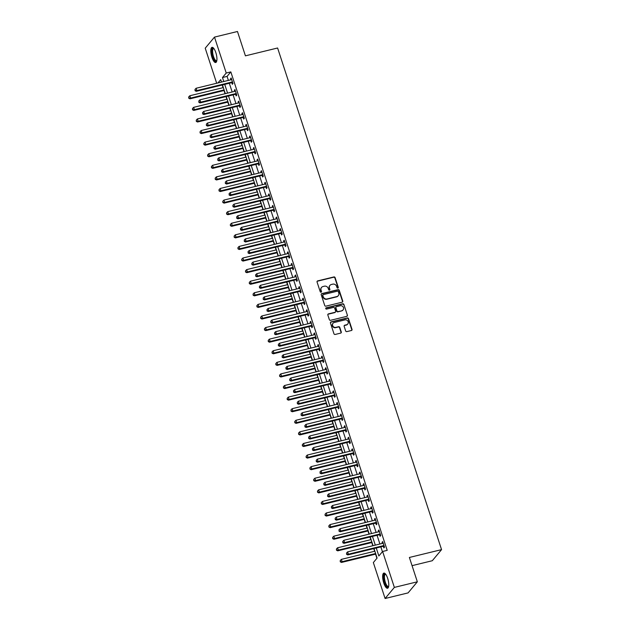 <?xml version="1.0" encoding="UTF-8"?>
<svg xmlns="http://www.w3.org/2000/svg" width="630" height="630" viewBox="0 0 630 630"><rect width="100%" height="100%" fill="white"/><g stroke="black" fill="none" stroke-linecap="round" stroke-linejoin="round"><path stroke-width="0.94" d="M337.845 288.091A0.685 0.63 39.9 0 0 338.271 287.304L335.105 277.633A0.984 0.906 39.9 0 0 333.908 276.94L317.662 280.901A0.984 0.906 39.9 0 0 317.063 282.027L320.221 291.698A0.685 0.63 39.9 0 0 321.379 291.989A0.685 0.63 39.9 0 0 321.481 291.391L321.072 290.139A3.142 2.89 39.9 0 1 323.009 286.524L324.363 286.193A3.142 2.89 39.9 0 1 328.206 288.406L328.616 289.658A0.685 0.63 39.9 0 0 329.773 289.942A0.685 0.63 39.9 0 0 329.876 289.351L329.466 288.099A3.142 2.89 39.9 0 1 331.404 284.476L332.758 284.154A3.142 2.89 39.9 0 1 336.593 286.359L337.003 287.611A0.685 0.63 39.9 0 0 337.845 288.091M338.011 288.028A0.685 0.63 39.9 0 0 338.019 287.603L334.861 277.932A0.984 0.906 39.9 0 0 333.656 277.239L317.418 281.2A0.984 0.906 39.9 0 0 317.103 281.342M321.229 292.115A0.685 0.63 39.9 0 0 321.237 291.69L321.072 290.139M329.624 290.068A0.685 0.63 39.9 0 0 329.624 289.65L329.466 288.099M383.757 583.002A7.796 2.52 76.3 0 1 383.859 573.087A7.796 2.52 76.3 0 1 387.663 578.324A7.796 2.52 76.3 0 1 387.552 588.247A7.796 2.52 76.3 0 1 383.757 583.002M211.916 57.275A7.796 2.52 76.3 0 1 212.026 47.352A7.796 2.52 76.3 0 1 215.822 52.597A7.796 2.52 76.3 0 1 215.72 62.512A7.796 2.52 76.3 0 1 211.916 57.275M345.657 330.923A0.984 0.906 39.9 0 0 346.854 331.616L351.414 330.506A0.984 0.906 39.9 0 0 352.02 329.372L348.508 318.63A0.984 0.906 39.9 0 0 347.311 317.945L331.065 321.898A0.984 0.906 39.9 0 0 330.459 323.032L333.971 333.774A0.984 0.906 39.9 0 0 335.168 334.459L340.673 333.12A0.984 0.906 39.9 0 0 341.279 331.986L339.775 327.395A0.984 0.906 39.9 0 0 338.578 326.702L335.845 327.372A2.622 2.418 39.9 0 1 333.042 323.253A2.622 2.418 39.9 0 1 334.254 322.497L344.949 319.89A2.622 2.418 39.9 0 1 347.76 324.009A2.622 2.418 39.9 0 1 346.539 324.765L344.76 325.198A0.984 0.906 39.9 0 0 344.153 326.324L345.657 330.923M216.681 83.247L205.223 48.195L214.491 37.099L237.471 31.5L245.424 55.842L277.602 47.998L441.559 549.628L409.382 557.463L417.344 581.805L394.356 587.404L385.087 598.5L373.346 562.566L377.102 558.07L373.992 548.549M214.491 37.099L226.233 73.033L222.477 77.529L223.776 81.514M376.252 547.998L378.858 555.975L382.615 551.478L387.206 550.352L230.832 71.907L226.233 73.033M382.615 551.478L394.356 587.404M342.161 302.195A0.984 0.906 39.9 0 0 342.767 301.069L339.255 290.328A0.984 0.906 39.9 0 0 338.058 289.642L321.812 293.596A0.984 0.906 39.9 0 0 321.205 294.722L324.718 305.463A0.984 0.906 39.9 0 0 325.923 306.156L342.161 302.195M343.885 304.479L347.39 315.22A0.984 0.906 39.9 0 1 346.791 316.355L330.545 320.308A0.984 0.906 39.9 0 1 329.348 319.615L327.844 315.024A0.984 0.906 39.9 0 1 328.45 313.89L335.034 312.283A0.984 0.906 39.9 0 0 335.64 311.157L334.64 308.109A0.984 0.906 39.9 0 0 333.443 307.416L326.584 309.086A0.685 0.63 39.9 0 1 325.852 308.007A0.685 0.63 39.9 0 1 326.167 307.818L342.681 303.794A0.984 0.906 39.9 0 1 343.885 304.479L347.39 315.22M230.832 71.907L227.076 76.403L228.375 80.396M229.312 83.27L232.163 91.988M233.1 94.862L235.951 103.58M236.888 106.446L239.739 115.172M240.676 118.038L243.526 126.756M244.471 129.63L247.314 138.348M248.259 141.222L251.102 149.94M252.047 152.814L254.898 161.532M255.835 164.398L258.686 173.124M259.623 175.99L262.474 184.708M263.411 187.582L266.262 196.3M267.199 199.174L270.05 207.892M270.987 210.759L273.837 219.484M274.774 222.351L277.625 231.068M278.562 233.943L281.413 242.66M282.35 245.535L285.201 254.252M286.138 257.127L288.989 265.844M289.926 268.711L292.777 277.436M293.714 280.303L296.565 289.02M297.502 291.895L300.352 300.612M301.29 303.487L304.14 312.204M305.077 315.071L307.928 323.796M308.865 326.663L311.716 335.38M312.653 338.255L315.504 346.973M316.449 349.847L319.292 358.565M320.237 361.439L323.08 370.156M324.025 373.023L326.875 381.748M327.813 384.615L330.663 393.333M331.6 396.207L334.451 404.925M335.388 407.799L338.239 416.517M339.176 419.391L342.027 428.109M342.964 430.975L345.815 439.693M346.752 442.567L349.603 451.285M350.54 454.159L353.391 462.877M354.328 465.751L357.178 474.469M358.116 477.335L360.966 486.061M361.904 488.927L364.754 497.645M365.691 500.519L368.542 509.237M369.479 512.111L372.33 520.829M373.267 523.703L376.118 532.421M377.055 535.287L379.906 544.013M380.843 546.879L382.426 551.707M231.856 82.774L232.344 84.286L232.974 83.53L231.155 77.97L230.525 78.718L230.879 79.789M235.644 94.366L236.132 95.87L236.762 95.122L234.943 89.562L234.313 90.311L234.667 91.382M239.431 105.958L239.92 107.462L240.55 106.714L238.731 101.146L238.108 101.903L238.455 102.966M243.219 117.542L243.708 119.054L244.338 118.306L242.518 112.738L241.896 113.487L242.243 114.558M247.007 129.134L247.503 130.646L248.125 129.89L246.306 124.33L245.684 125.079L246.031 126.15M250.795 140.726L251.291 142.23L251.913 141.482L250.094 135.922L249.472 136.671L249.819 137.742M254.583 152.318L255.079 153.822L255.701 153.074L253.882 147.514L253.26 148.263L253.607 149.334M258.371 163.902L258.867 165.414L259.489 164.666L257.67 159.099L257.048 159.855L257.394 160.918M262.159 175.494L262.655 177.006L263.277 176.258L261.458 170.691L260.836 171.439L261.182 172.51M265.947 187.086L266.443 188.598L267.065 187.842L265.246 182.283L264.624 183.031L264.97 184.102M269.734 198.678L270.231 200.182L270.853 199.434L269.034 193.875L268.411 194.623L268.758 195.694M273.522 210.27L274.018 211.775L274.641 211.026L272.822 205.459L272.199 206.215L272.546 207.278M277.31 221.855L277.806 223.366L278.428 222.618L276.617 217.051L275.987 217.799L276.334 218.87M281.098 233.446L281.594 234.959L282.224 234.21L280.405 228.643L279.775 229.391L280.122 230.462M284.886 245.038L285.382 246.543L286.012 245.794L284.193 240.235L283.563 240.983L283.917 242.054M288.674 256.63L289.17 258.135L289.8 257.386L287.981 251.827L287.351 252.575L287.705 253.646M292.47 268.223L292.958 269.727L293.588 268.978L291.769 263.411L291.139 264.167L291.493 265.23M296.257 279.807L296.746 281.319L297.376 280.57L295.557 275.003L294.927 275.751L295.281 276.822M300.045 291.399L300.534 292.911L301.164 292.155L299.344 286.595L298.714 287.343L299.069 288.414M303.833 302.991L304.322 304.495L304.952 303.747L303.132 298.187L302.502 298.935L302.857 300.006M307.621 314.583L308.109 316.087L308.739 315.339L306.92 309.779L306.29 310.527L306.645 311.598M311.409 326.167L311.897 327.679L312.527 326.931L310.708 321.363L310.086 322.111L310.433 323.182M315.197 337.759L315.685 339.271L316.315 338.523L314.496 332.955L313.874 333.703L314.22 334.774M318.985 349.351L319.481 350.863L320.103 350.107L318.284 344.547L317.662 345.295L318.008 346.366M322.773 360.943L323.269 362.447L323.891 361.699L322.072 356.139L321.45 356.887L321.796 357.958M326.56 372.535L327.057 374.039L327.679 373.291L325.86 367.723L325.238 368.479L325.584 369.542M330.348 384.119L330.844 385.631L331.467 384.883L329.648 379.315L329.025 380.063L329.372 381.134M334.136 395.711L334.632 397.223L335.255 396.467L333.435 390.907L332.813 391.655L333.16 392.726M337.924 407.303L338.42 408.807L339.042 408.059L337.223 402.499L336.601 403.247L336.948 404.318M341.712 418.895L342.208 420.399L342.83 419.651L341.011 414.091L340.389 414.839L340.736 415.91M345.5 430.479L345.996 431.991L346.618 431.243L344.799 425.675L344.177 426.431L344.523 427.494M349.288 442.071L349.784 443.583L350.406 442.835L348.595 437.267L347.965 438.015L348.311 439.086M353.076 453.663L353.572 455.175L354.194 454.419L352.383 448.859L351.753 449.607L352.099 450.678M356.863 465.255L357.36 466.759L357.99 466.011L356.17 460.451L355.541 461.199L355.895 462.27M360.651 476.847L361.147 478.351L361.777 477.603L359.958 472.035L359.328 472.791L359.683 473.855M364.447 488.431L364.935 489.943L365.565 489.195L363.746 483.627L363.116 484.376L363.471 485.447M368.235 500.023L368.723 501.535L369.353 500.779L367.534 495.219L366.904 495.967L367.259 497.038M372.023 511.615L372.511 513.119L373.141 512.371L371.322 506.811L370.692 507.559L371.046 508.63M375.811 523.207L376.299 524.711L376.929 523.963L375.11 518.403L374.48 519.151L374.834 520.222M379.599 534.791L380.087 536.303L380.717 535.555L378.898 529.987L378.268 530.744L378.622 531.807M383.386 546.383L383.875 547.895L384.505 547.147L382.686 541.58L382.056 542.328L382.41 543.399M222.217 85.003L223.083 87.657M224.02 90.531L225.067 93.72M226.005 96.587L226.871 99.249M227.808 102.123L228.855 105.312M229.792 108.179L230.659 110.841M231.596 113.707L232.643 116.896M233.58 119.771L234.447 122.433M235.384 125.299L236.431 128.488M237.368 131.363L238.234 134.017M239.172 136.891L240.219 140.081M241.156 142.947L242.022 145.609M242.959 148.483L244.007 151.672M244.944 154.539L245.81 157.201M246.747 160.075L247.795 163.257M248.732 166.131L249.598 168.793M250.543 171.659L251.583 174.849M252.52 177.723L253.386 180.377M254.331 183.251L255.37 186.441M256.308 189.315L257.174 191.969M258.119 194.843L259.158 198.033M260.095 200.899L260.97 203.561M261.907 206.435L262.946 209.625M263.883 212.491L264.757 215.153M265.695 218.019L266.734 221.209M267.671 224.083L268.545 226.745M269.482 229.611L270.522 232.801M271.459 235.675L272.333 238.329M273.27 241.203L274.31 244.393M275.247 247.259L276.121 249.921M277.058 252.795L278.098 255.985M279.035 258.851L279.909 261.513M280.846 264.387L281.886 267.569M282.823 270.443L283.697 273.105M284.634 275.971L285.673 279.161M286.618 282.035L287.485 284.697M288.422 287.564L289.461 290.753M290.406 293.627L291.273 296.281M292.21 299.155L293.249 302.345M294.194 305.211L295.06 307.873M295.998 310.748L297.045 313.937M297.982 316.803L298.848 319.465M299.786 322.332L300.833 325.521M301.77 328.395L302.636 331.057M303.573 333.924L304.621 337.113M305.558 339.987L306.424 342.641M307.361 345.516L308.409 348.705M309.346 351.572L310.212 354.233M311.149 357.108L312.197 360.297M313.134 363.163L314 365.825M314.937 368.7L315.984 371.881M316.921 374.755L317.788 377.417M318.725 380.284L319.772 383.473M320.709 386.348L321.576 389.009M322.521 391.876L323.56 395.065M324.497 397.94L325.363 400.593M326.308 403.468L327.348 406.657M328.285 409.524L329.151 412.185M330.096 415.06L331.136 418.249M332.073 421.116L332.947 423.777M333.884 426.644L334.924 429.833M335.861 432.708L336.735 435.369M337.672 438.236L338.712 441.425M339.649 444.3L340.523 446.953M341.46 449.828L342.5 453.017M343.437 455.892L344.311 458.545M345.248 461.42L346.287 464.609M347.224 467.476L348.099 470.137M349.036 473.012L350.075 476.201M351.012 479.068L351.886 481.73M352.824 484.596L353.863 487.785M354.8 490.66L355.674 493.322M356.611 496.188L357.651 499.377M358.596 502.252L359.462 504.906M360.399 507.78L361.439 510.969M362.384 513.836L363.25 516.498M364.187 519.372L365.227 522.561M366.172 525.428L367.038 528.09M367.975 530.964L369.015 534.145M369.96 537.02L370.826 539.682M371.763 542.548L372.81 545.737M373.748 548.612L374.614 551.266M375.551 554.14L376.913 558.298M412.059 565.653L432.298 560.724L441.559 549.628M417.344 581.805L408.075 592.901L385.087 598.5M221.524 82.065L220.72 79.624L217.956 82.939M373.055 545.682L370.204 536.957M369.267 534.09L366.416 525.373M365.479 522.498L362.628 513.781M361.683 510.906L358.84 502.189M357.895 499.314L355.052 490.597M354.107 487.73L351.257 479.013M350.319 476.138L347.469 467.421M346.531 464.546L343.681 455.829M342.744 452.954L339.893 444.237M338.956 441.37L336.105 432.645M335.168 429.778L332.317 421.06M331.38 418.186L328.529 409.469M327.592 406.594L324.741 397.877M323.804 395.002L320.954 386.284M320.016 383.418L317.166 374.692M316.228 371.826L313.378 363.108M312.441 360.234L309.59 351.516M308.653 348.642L305.802 339.924M304.865 337.058L302.014 328.332M301.077 325.466L298.226 316.748M297.289 313.874L294.438 305.156M293.501 302.282L290.65 293.564M289.705 290.69L286.863 281.972M285.918 279.106L283.075 270.38M282.13 267.514L279.279 258.796M278.342 255.922L275.491 247.204M274.554 244.33L271.703 235.612M270.766 232.746L267.915 224.02M266.978 221.154L264.127 212.436M263.19 209.562L260.34 200.844M259.402 197.97L256.552 189.252M255.615 186.378L252.764 177.66M251.827 174.793L248.976 166.068M248.039 163.202L245.188 154.484M244.251 151.609L241.4 142.892M240.463 140.018L237.612 131.3M236.675 128.433L233.825 119.708M232.887 116.841L230.037 108.124M229.1 105.249L226.249 96.532M225.312 93.657L222.461 84.94M224.721 84.388L227.564 93.106M228.509 95.98L231.36 104.698M232.297 107.572L235.148 116.29M236.085 119.157L238.935 127.882M239.873 130.749L242.723 139.466M243.66 142.341L246.511 151.058M247.448 153.933L250.299 162.65M251.236 165.525L254.087 174.242M255.024 177.109L257.875 185.834M258.812 188.701L261.663 197.418M262.6 200.293L265.45 209.01M266.388 211.885L269.238 220.602M270.175 223.469L273.026 232.194M273.963 235.061L276.814 243.779M277.751 246.653L280.602 255.37M281.539 258.245L284.39 266.962M285.327 269.837L288.178 278.555M289.115 281.421L291.966 290.147M292.911 293.013L295.753 301.731M296.698 304.605L299.541 313.323M300.486 316.197L303.337 324.915M304.274 327.781L307.125 336.507M308.062 339.373L310.913 348.091M311.85 350.965L314.701 359.683M315.638 362.557L318.489 371.275M319.426 374.149L322.276 382.867M323.214 385.733L326.064 394.459M327.002 397.325L329.852 406.043M330.789 408.917L333.64 417.635M334.577 420.509L337.428 429.227M338.365 432.101L341.216 440.819M342.153 443.685L345.004 452.403M345.941 455.277L348.792 463.995M349.729 466.869L352.579 475.587M353.517 478.461L356.367 487.179M357.305 490.045L360.155 498.771M361.092 501.637L363.943 510.355M364.888 513.23L367.731 521.947M368.676 524.822L371.519 533.539M372.464 536.413L375.315 545.131M227.076 76.403L222.477 77.529M230.525 78.718L231.336 78.522M234.313 90.311L235.124 90.114M238.108 101.903L238.912 101.706M241.896 113.487L242.7 113.29M245.684 125.079L246.487 124.882M249.472 136.671L250.275 136.474M253.26 148.263L254.063 148.066M257.048 159.855L257.851 159.658M260.836 171.439L261.639 171.242M264.624 183.031L265.427 182.834M268.411 194.623L269.215 194.426M272.199 206.215L273.003 206.018M275.987 217.799L276.798 217.602M279.775 229.391L280.586 229.194M283.563 240.983L284.374 240.786M287.351 252.575L288.162 252.378M291.139 264.167L291.95 263.97M294.927 275.751L295.738 275.554M298.714 287.343L299.526 287.146M302.502 298.935L303.314 298.738M306.29 310.527L307.101 310.33M310.086 322.111L310.889 321.922M313.874 333.703L314.677 333.506M317.662 345.295L318.465 345.098M321.45 356.887L322.253 356.69M325.238 368.479L326.041 368.282M329.025 380.063L329.829 379.866M332.813 391.655L333.616 391.458M336.601 403.247L337.404 403.05M340.389 414.839L341.192 414.642M344.177 426.431L344.98 426.234M347.965 438.015L348.768 437.819M351.753 449.607L352.564 449.41M355.541 461.199L356.352 461.002M359.328 472.791L360.139 472.594M363.116 484.376L363.927 484.179M366.904 495.967L367.715 495.771M370.692 507.559L371.503 507.363M374.48 519.151L375.291 518.955M378.268 530.744L379.079 530.547M382.056 542.328L382.867 542.131M329.821 285.532A3.142 2.89 39.9 0 0 329.214 288.398M321.434 287.579A3.142 2.89 39.9 0 0 320.827 290.438M342.476 302.053A0.984 0.906 39.9 0 0 342.515 301.368L339.011 290.627A0.984 0.906 39.9 0 0 337.806 289.942L321.56 293.895A0.984 0.906 39.9 0 0 321.253 294.045M338.318 291.635A0.685 0.63 39.9 0 0 337.483 291.155L323.221 294.627A0.685 0.63 39.9 0 0 322.796 295.423L323.229 296.738A3.142 2.89 39.9 0 0 327.072 298.951L336.814 296.572A3.142 2.89 39.9 0 0 338.751 292.958L338.318 291.635M322.804 294.998A0.685 0.63 39.9 0 0 322.552 295.722L322.796 295.423M338.145 295.816A3.142 2.89 39.9 0 1 336.57 296.872L326.82 299.25A3.142 2.89 39.9 0 1 322.977 297.037L322.552 295.722M347.099 316.205A0.984 0.906 39.9 0 0 347.146 315.52M335.349 312.141A0.984 0.906 39.9 0 1 334.782 312.59L328.198 314.189A0.984 0.906 39.9 0 0 327.884 314.339M343.634 304.778A0.984 0.906 39.9 0 0 342.436 304.093L325.923 308.117A0.685 0.63 39.9 0 0 325.749 308.18M341.87 310.621A2.622 2.418 39.9 0 0 343.145 306.912A2.622 2.418 39.9 0 0 340.279 305.755L336.514 306.668A0.984 0.906 39.9 0 0 335.908 307.802L336.9 310.85A0.984 0.906 39.9 0 0 338.105 311.543L341.618 310.921A2.622 2.418 39.9 0 0 342.956 310.015M335.947 307.117A0.984 0.906 39.9 0 0 335.656 308.101L335.908 307.802M341.618 310.921L337.853 311.842A0.984 0.906 39.9 0 1 336.656 311.149L335.656 308.101M347.626 324.159A2.622 2.418 39.9 0 1 346.295 325.064L344.508 325.497A0.984 0.906 39.9 0 0 344.2 325.647M332.916 323.403A2.622 2.418 39.9 0 0 335.601 327.671L335.845 327.372M340.988 332.971A0.984 0.906 39.9 0 0 341.027 332.286L339.531 327.695A0.984 0.906 39.9 0 0 338.326 327.002L335.601 327.671M351.729 330.356A0.984 0.906 39.9 0 0 351.768 329.671L348.256 318.938A0.984 0.906 39.9 0 0 347.059 318.245L330.813 322.198A0.984 0.906 39.9 0 0 330.506 322.347M223.327 87.601L189.843 95.752L190.599 98.075L189.977 98.823L224.264 90.468M188.992 97.894L188.685 96.965L188.74 98.193L190.599 98.075L224.083 89.917M188.685 96.965L189.843 95.752M189.977 98.823L188.74 98.193M232.478 82.026L232.344 82.002A1 0.921 39.9 0 0 231.982 82.026L196.859 90.578L196.103 88.263L231.226 79.703A1 0.921 39.9 0 0 231.549 79.553L231.651 79.475M232.769 82.908L231.722 82.758A1 0.921 39.9 0 0 231.36 82.774L196.237 91.326L196.859 90.578L195.253 90.397L194.946 89.468L195.253 90.397M195.001 90.696L196.237 91.326M196.103 88.263L194.946 89.468M227.115 99.186L193.63 107.344L194.386 109.667L193.764 110.415L228.052 102.06M192.78 109.486L192.473 108.557L192.528 109.785L194.386 109.667L227.871 101.509M192.473 108.557L193.63 107.344M193.764 110.415L192.528 109.785M230.903 110.778L197.418 118.936L198.174 121.251L197.552 122.007L231.84 113.652M196.568 121.078L196.261 120.149L196.316 121.377L198.174 121.251L231.659 113.101M196.261 120.149L197.418 118.936M197.552 122.007L196.316 121.377M234.691 122.37L201.206 130.528L201.962 132.843L201.34 133.591L235.628 125.244M200.356 132.662L200.056 131.741L200.104 132.962L201.962 132.843L235.447 124.685M200.056 131.741L201.206 130.528M201.34 133.591L200.104 132.962M236.266 93.618L236.14 93.594A1 0.921 39.9 0 0 235.77 93.61L200.647 102.17L199.891 99.847L235.014 91.295A1 0.921 39.9 0 0 235.336 91.145L235.439 91.067M236.557 94.492L235.51 94.343A1 0.921 39.9 0 0 235.148 94.358L200.025 102.918L200.647 102.17L199.041 101.989L198.741 101.06L199.041 101.989M198.789 102.288L200.025 102.918M199.891 99.847L198.741 101.06M240.054 105.202L239.928 105.186A1 0.921 39.9 0 0 239.557 105.202L204.443 113.754L203.679 111.439L238.802 102.887A1 0.921 39.9 0 0 239.124 102.737L239.227 102.659M240.345 106.084L239.298 105.934A1 0.921 39.9 0 0 238.935 105.95L203.813 114.51L204.443 113.754L202.828 113.581L202.529 112.652L202.828 113.581M202.577 113.88L203.813 114.51M203.679 111.439L202.529 112.652M243.841 116.794L243.716 116.778A1 0.921 39.9 0 0 243.345 116.794L208.231 125.346L207.467 123.031L242.589 114.479A1 0.921 39.9 0 0 242.912 114.321L243.015 114.251M244.133 117.676L243.085 117.526A1 0.921 39.9 0 0 242.723 117.542L207.601 126.094L208.231 125.346L206.616 125.165L206.317 124.244L206.616 125.165M206.364 125.472L207.601 126.094M207.467 123.031L206.317 124.244M238.479 133.962L204.994 142.12L205.758 144.435L205.128 145.184L239.416 136.828M204.144 144.254L203.844 143.325L203.892 144.553L205.758 144.435L239.235 136.277M203.844 143.325L204.994 142.12M205.128 145.184L203.892 144.553M247.629 128.386L247.503 128.37A1 0.921 39.9 0 0 247.133 128.386L212.019 136.938L211.255 134.623L246.377 126.063A1 0.921 39.9 0 0 246.7 125.913L246.802 125.843M247.921 129.268L246.873 129.119A1 0.921 39.9 0 0 246.511 129.134L211.389 137.686L212.019 136.938L210.404 136.757L210.105 135.836L210.404 136.757M210.152 137.056L211.389 137.686M211.255 134.623L210.105 135.836M216.783 60.826A6.749 2.181 76.3 0 1 215.531 61.189A6.749 2.181 76.3 0 1 212.121 53.377A6.749 2.181 76.3 0 1 213.68 48.321A6.749 2.181 76.3 0 1 213.743 48.36M213.901 48.565A6.253 2.016 -103.7 0 0 213.586 48.573A6.253 2.016 -103.7 0 0 212.909 54.235A6.253 2.016 -103.7 0 0 215.925 60.598A6.253 2.016 -103.7 0 0 216.547 60.716A6.253 2.016 -103.7 0 0 216.83 60.567M212.468 47.368A7.749 2.504 -103.7 0 0 212.034 54.747A7.749 2.504 -103.7 0 0 215.673 62.142A7.749 2.504 -103.7 0 0 216.106 62.299M388.615 586.562A6.749 2.181 76.3 0 1 384.749 582.514A6.749 2.181 76.3 0 1 383.827 576.017A6.749 2.181 76.3 0 1 385.576 574.095M385.741 574.3A6.253 2.016 -103.7 0 0 385.426 574.3A6.253 2.016 -103.7 0 0 385.339 582.254A6.253 2.016 -103.7 0 0 388.379 586.451A6.253 2.016 -103.7 0 0 388.663 586.302M384.308 573.103A7.749 2.504 -103.7 0 0 384.505 582.813A7.749 2.504 -103.7 0 0 387.946 588.034M242.266 145.554L208.782 153.704L209.546 156.027L208.916 156.775L243.211 148.42M207.931 155.846L207.632 154.917L207.68 156.145L209.546 156.027L243.03 147.869M207.632 154.917L208.782 153.704M208.916 156.775L207.68 156.145M246.054 157.138L212.57 165.296L213.334 167.619L212.704 168.368L246.999 160.012M211.719 167.438L211.42 166.509L211.467 167.737L213.334 167.619L246.818 159.461M211.42 166.509L212.57 165.296M212.704 168.368L211.467 167.737M249.842 168.73L216.358 176.888L217.122 179.203L216.492 179.959L250.787 171.604M215.507 179.03L215.208 178.101L215.255 179.329L217.122 179.203L250.606 171.053M215.208 178.101L216.358 176.888M216.492 179.959L215.255 179.329M253.63 180.322L220.154 188.48L220.909 190.796L220.28 191.544L254.575 183.196M219.295 190.614L218.996 189.693L219.043 190.914L220.909 190.796L254.394 182.637M218.996 189.693L220.154 188.48M220.28 191.544L219.043 190.914M257.426 191.914L223.941 200.072L224.697 202.387L224.067 203.136L258.363 194.78M223.083 202.206L222.784 201.277L222.839 202.506L224.697 202.387L258.182 194.229M222.784 201.277L223.941 200.072M224.067 203.136L222.839 202.506M251.417 139.978L251.291 139.954A1 0.921 39.9 0 0 250.921 139.97L215.806 148.53L215.043 146.207L250.165 137.655A1 0.921 39.9 0 0 250.488 137.505L250.59 137.427M251.709 140.86L250.661 140.71A1 0.921 39.9 0 0 250.299 140.726L215.177 149.279L215.806 148.53L214.192 148.349L213.893 147.42L214.192 148.349M213.94 148.648L215.177 149.279M215.043 146.207L213.893 147.42M255.213 151.57L255.079 151.546A1 0.921 39.9 0 0 254.709 151.562L219.594 160.122L218.838 157.799L253.953 149.247A1 0.921 39.9 0 0 254.276 149.097L254.378 149.019M255.496 152.444L254.449 152.295A1 0.921 39.9 0 0 254.087 152.31L218.964 160.87L219.594 160.122L217.98 159.941L217.681 159.012L217.98 159.941M217.728 160.24L218.964 160.87M218.838 157.799L217.681 159.012M259.001 163.154L258.867 163.138A1 0.921 39.9 0 0 258.497 163.154L223.382 171.706L222.626 169.391L257.741 160.839A1 0.921 39.9 0 0 258.064 160.689L258.166 160.611M259.284 164.036L258.237 163.887A1 0.921 39.9 0 0 257.875 163.902L222.752 172.463L223.382 171.706L221.768 171.533L221.469 170.604L221.768 171.533M221.524 171.832L222.752 172.463M222.626 169.391L221.469 170.604M262.789 174.746L262.655 174.73A1 0.921 39.9 0 0 262.293 174.746L227.17 183.298L226.414 180.983L261.529 172.423A1 0.921 39.9 0 0 261.852 172.273L261.954 172.203M263.072 175.628L262.025 175.479A1 0.921 39.9 0 0 261.663 175.494L226.54 184.047L227.17 183.298L225.556 183.117L225.257 182.196L225.556 183.117M225.312 183.417L226.54 184.047M226.414 180.983L225.257 182.196M266.577 186.338L266.443 186.315A1 0.921 39.9 0 0 266.08 186.338L230.958 194.89L230.202 192.575L265.317 184.015A1 0.921 39.9 0 0 265.639 183.865L265.742 183.787M266.86 187.22L265.813 187.071A1 0.921 39.9 0 0 265.45 187.086L230.328 195.639L230.958 194.89L229.344 194.709L229.044 193.78L229.344 194.709M229.1 195.009L230.328 195.639M230.202 192.575L229.044 193.78M261.214 203.498L227.729 211.656L228.485 213.98L227.855 214.728L262.151 206.372M226.871 213.798L226.572 212.869L226.627 214.098L228.485 213.98L261.97 205.821M226.572 212.869L227.729 211.656M227.855 214.728L226.627 214.098M270.364 197.93L270.231 197.907A1 0.921 39.9 0 0 269.868 197.922L234.746 206.482L233.99 204.159L269.105 195.607A1 0.921 39.9 0 0 269.427 195.457L269.53 195.379M270.648 198.804L269.601 198.655A1 0.921 39.9 0 0 269.238 198.678L234.116 207.231L234.746 206.482L233.132 206.301L232.832 205.372L233.132 206.301M232.887 206.601L234.116 207.231M233.99 204.159L232.832 205.372M265.002 215.09L231.517 223.248L232.273 225.564L231.643 226.32L265.939 217.964M230.659 225.39L230.359 224.461L230.415 225.69L232.273 225.564L265.758 217.413M230.359 224.461L231.517 223.248M231.643 226.32L230.415 225.69M274.152 209.514L274.018 209.499A1 0.921 39.9 0 0 273.656 209.514L238.534 218.075L237.778 215.751L272.892 207.199A1 0.921 39.9 0 0 273.215 207.049L273.318 206.971M274.436 210.396L273.396 210.247A1 0.921 39.9 0 0 273.026 210.262L237.912 218.823L238.534 218.075L236.927 217.893L236.62 216.964L236.927 217.893M236.675 218.193L237.912 218.823M237.778 215.751L236.62 216.964M268.789 226.682L235.305 234.84L236.061 237.156L235.431 237.904L269.727 229.556M234.447 236.975L234.147 236.053L234.202 237.282L236.061 237.156L269.545 228.997M234.147 236.053L235.305 234.84M235.431 237.904L234.202 237.282M277.94 221.106L277.806 221.091A1 0.921 39.9 0 0 277.444 221.106L242.322 229.659L241.566 227.343L276.688 218.791A1 0.921 39.9 0 0 277.003 218.634L277.106 218.563M278.224 221.988L277.184 221.839A1 0.921 39.9 0 0 276.814 221.855L241.7 230.407L242.322 229.659L240.715 229.485L240.408 228.556L240.715 229.485M240.463 229.785L241.7 230.407M241.566 227.343L240.408 228.556M272.577 238.274L239.093 246.432L239.849 248.748L239.227 249.496L273.514 241.14M238.242 248.566L237.935 247.637L237.99 248.866L239.849 248.748L273.333 240.589M237.935 247.637L239.093 246.432M239.227 249.496L237.99 248.866M281.728 232.698L281.594 232.683A1 0.921 39.9 0 0 281.232 232.698L246.109 241.251L245.353 238.935L280.476 230.375A1 0.921 39.9 0 0 280.791 230.226L280.893 230.155M282.012 233.58L280.972 233.431A1 0.921 39.9 0 0 280.602 233.446L245.487 241.999L246.109 241.251L244.503 241.07L244.196 240.148L244.503 241.07M244.251 241.369L245.487 241.999M245.353 238.935L244.196 240.148M276.365 249.866L242.881 258.017L243.637 260.34L243.015 261.088L277.302 252.732M242.03 260.159L241.723 259.229L241.778 260.458L243.637 260.34L277.121 252.181M241.723 259.229L242.881 258.017M243.015 261.088L241.778 260.458M285.516 244.29L285.382 244.267A1 0.921 39.9 0 0 285.02 244.282L249.897 252.843L249.141 250.527L284.264 241.967A1 0.921 39.9 0 0 284.579 241.818L284.681 241.739M285.807 245.172L284.76 245.023A1 0.921 39.9 0 0 284.39 245.038L249.275 253.591L249.897 252.843L248.291 252.661L247.984 251.732L248.291 252.661M248.039 252.961L249.275 253.591M249.141 250.527L247.984 251.732M280.153 261.45L246.669 269.608L247.425 271.932L246.802 272.68L281.09 264.324M245.818 271.75L245.511 270.821L245.566 272.05L247.425 271.932L280.909 263.773M245.511 270.821L246.669 269.608M246.802 272.68L245.566 272.05M289.304 255.882L289.17 255.859A1 0.921 39.9 0 0 288.808 255.875L253.685 264.435L252.929 262.111L288.052 253.559A1 0.921 39.9 0 0 288.367 253.41L288.469 253.331M289.595 256.757L288.548 256.607A1 0.921 39.9 0 0 288.178 256.623L253.063 265.183L253.685 264.435L252.079 264.253L251.772 263.324L252.079 264.253M251.827 264.553L253.063 265.183M252.929 262.111L251.772 263.324M283.941 273.042L250.457 281.2L251.213 283.516L250.59 284.272L284.878 275.916M249.606 283.342L249.299 282.413L249.354 283.642L251.213 283.516L284.697 275.365M249.299 282.413L250.457 281.2M250.59 284.272L249.354 283.642M287.729 284.634L254.244 292.793L255 295.108L254.378 295.856L288.666 287.508M253.394 294.927L253.087 294.005L253.142 295.226L255 295.108L288.485 286.949M253.087 294.005L254.244 292.793M254.378 295.856L253.142 295.226M291.517 296.226L258.032 304.385L258.788 306.7L258.166 307.448L292.454 299.092M257.182 306.519L256.875 305.589L256.93 306.818L258.788 306.7L292.273 298.541M256.875 305.589L258.032 304.385M258.166 307.448L256.93 306.818M295.305 307.818L261.82 315.969L262.576 318.292L261.954 319.04L296.242 310.684M260.97 318.111L260.662 317.181L260.718 318.41L262.576 318.292L296.061 310.133M260.662 317.181L261.82 315.969M261.954 319.04L260.718 318.41M299.092 319.402L265.608 327.561L266.364 329.876L265.742 330.632L300.03 322.276M264.757 329.703L264.45 328.773L264.505 330.002L266.364 329.876L299.849 321.725M264.45 328.773L265.608 327.561M265.742 330.632L264.505 330.002M302.88 330.994L269.396 339.153L270.152 341.468L269.53 342.216L303.817 333.868M268.545 341.287L268.238 340.365L268.293 341.594L270.152 341.468L303.636 333.309M268.238 340.365L269.396 339.153M269.53 342.216L268.293 341.594M306.668 342.586L273.184 350.745L273.94 353.06L273.318 353.808L307.605 345.453M272.333 352.879L272.034 351.957L272.081 353.178L273.94 353.06L307.424 344.901M272.034 351.957L273.184 350.745M273.318 353.808L272.081 353.178M310.456 354.178L276.972 362.329L277.736 364.652L277.106 365.4L311.393 357.045M276.121 364.471L275.822 363.541L275.869 364.77L277.736 364.652L311.212 356.493M275.822 363.541L276.972 362.329M277.106 365.4L275.869 364.77M314.244 365.762L280.76 373.921L281.523 376.244L280.893 376.992L315.181 368.637M279.909 376.063L279.61 375.134L279.657 376.362L281.523 376.244L315.008 368.085M279.61 375.134L280.76 373.921M280.893 376.992L279.657 376.362M318.032 377.354L284.547 385.513L285.311 387.828L284.681 388.584L318.977 380.229M283.697 387.655L283.398 386.725L283.445 387.954L285.311 387.828L318.796 379.677M283.398 386.725L284.547 385.513M284.681 388.584L283.445 387.954M321.82 388.946L288.335 397.105L289.099 399.42L288.469 400.168L322.765 391.821M287.485 399.239L287.185 398.317L287.233 399.538L289.099 399.42L322.584 391.261M287.185 398.317L288.335 397.105M288.469 400.168L287.233 399.538M325.608 400.538L292.131 408.697L292.887 411.012L292.257 411.76L326.553 403.405M291.273 410.831L290.973 409.902L291.021 411.13L292.887 411.012L326.371 402.853M290.973 409.902L292.131 408.697M292.257 411.76L291.021 411.13M329.403 412.13L295.919 420.281L296.675 422.604L296.045 423.352L330.341 414.997M295.06 422.423L294.761 421.494L294.816 422.722L296.675 422.604L330.159 414.445M294.761 421.494L295.919 420.281M296.045 423.352L294.816 422.722M333.191 423.714L299.707 431.873L300.463 434.188L299.833 434.944L334.128 426.589M298.848 434.015L298.549 433.086L298.604 434.314L300.463 434.188L333.947 426.037M298.549 433.086L299.707 431.873M299.833 434.944L298.604 434.314M336.979 435.306L303.495 443.465L304.251 445.78L303.621 446.528L337.916 438.181M302.636 445.599L302.337 444.678L302.392 445.906L304.251 445.78L337.735 437.622M302.337 444.678L303.495 443.465M303.621 446.528L302.392 445.906M340.767 446.898L307.282 455.057L308.038 457.372L307.409 458.12L341.704 449.765M306.424 457.191L306.125 456.27L306.18 457.49L308.038 457.372L341.523 449.214M306.125 456.27L307.282 455.057M307.409 458.12L306.18 457.49M344.555 458.49L311.07 466.641L311.826 468.964L311.196 469.712L345.492 461.357M310.22 468.783L309.913 467.854L309.968 469.082L311.826 468.964L345.311 460.806M309.913 467.854L311.07 466.641M311.196 469.712L309.968 469.082M348.343 470.074L314.858 478.233L315.614 480.556L314.992 481.304L349.28 472.949M314.008 480.375L313.701 479.446L313.756 480.674L315.614 480.556L349.099 472.398M313.701 479.446L314.858 478.233M314.992 481.304L313.756 480.674M293.092 267.466L292.958 267.451A1 0.921 39.9 0 0 292.596 267.466L257.473 276.019L256.717 273.704L291.84 265.151A1 0.921 39.9 0 0 292.162 265.002L292.257 264.923M293.383 268.349L292.336 268.199A1 0.921 39.9 0 0 291.966 268.215L256.851 276.775L257.473 276.019L255.867 275.845L255.559 274.916L255.867 275.845M255.615 276.145L256.851 276.775M256.717 273.704L255.559 274.916M296.88 279.058L296.746 279.043A1 0.921 39.9 0 0 296.384 279.058L261.261 287.611L260.505 285.295L295.627 276.735A1 0.921 39.9 0 0 295.95 276.586L296.045 276.515M297.171 279.94L296.124 279.791A1 0.921 39.9 0 0 295.753 279.807L260.639 288.359L261.261 287.611L259.655 287.43L259.347 286.508L259.655 287.43M259.402 287.737L260.639 288.359M260.505 285.295L259.347 286.508M300.668 290.65L300.534 290.627A1 0.921 39.9 0 0 300.171 290.65L265.049 299.203L264.293 296.887L299.415 288.327A1 0.921 39.9 0 0 299.738 288.178L299.833 288.099M300.959 291.532L299.911 291.383A1 0.921 39.9 0 0 299.549 291.399L264.427 299.951L265.049 299.203L263.442 299.022L263.135 298.092L263.442 299.022M263.19 299.321L264.427 299.951M264.293 296.887L263.135 298.092M304.455 302.243L304.322 302.219A1 0.921 39.9 0 0 303.959 302.235L268.837 310.795L268.081 308.472L303.203 299.919A1 0.921 39.9 0 0 303.526 299.77L303.628 299.691M304.747 303.117L303.699 302.967A1 0.921 39.9 0 0 303.337 302.991L268.215 311.543L268.837 310.795L267.23 310.614L266.923 309.684L267.23 310.614M266.978 310.913L268.215 311.543M268.081 308.472L266.923 309.684M308.243 313.827L308.117 313.811A1 0.921 39.9 0 0 307.747 313.827L272.625 322.387L271.869 320.064L306.991 311.511A1 0.921 39.9 0 0 307.314 311.362L307.416 311.283M308.535 314.709L307.487 314.559A1 0.921 39.9 0 0 307.125 314.575L272.002 323.135L272.625 322.387L271.018 322.206L270.719 321.276L271.018 322.206M270.766 322.505L272.002 323.135M271.869 320.064L270.719 321.276M312.031 325.419L311.905 325.403A1 0.921 39.9 0 0 311.535 325.419L276.42 333.971L275.656 331.656L310.779 323.103A1 0.921 39.9 0 0 311.102 322.946L311.204 322.875M312.322 326.301L311.275 326.151A1 0.921 39.9 0 0 310.913 326.167L275.79 334.727L276.42 333.971L274.806 333.798L274.507 332.868L274.806 333.798M274.554 334.097L275.79 334.727M275.656 331.656L274.507 332.868M315.819 337.011L315.693 336.995A1 0.921 39.9 0 0 315.323 337.011L280.208 345.563L279.444 343.248L314.567 334.688A1 0.921 39.9 0 0 314.89 334.538L314.992 334.467M316.11 337.893L315.063 337.743A1 0.921 39.9 0 0 314.701 337.759L279.578 346.311L280.208 345.563L278.594 345.382L278.295 344.46L278.594 345.382M278.342 345.681L279.578 346.311M279.444 343.248L278.295 344.46M319.607 348.603L319.481 348.579A1 0.921 39.9 0 0 319.111 348.595L283.996 357.155L283.232 354.84L318.355 346.279A1 0.921 39.9 0 0 318.678 346.13L318.78 346.051M319.898 349.485L318.851 349.335A1 0.921 39.9 0 0 318.489 349.351L283.366 357.903L283.996 357.155L282.382 356.974L282.082 356.044L282.382 356.974M282.13 357.273L283.366 357.903M283.232 354.84L282.082 356.044M323.395 360.195L323.269 360.171A1 0.921 39.9 0 0 322.899 360.187L287.784 368.747L287.02 366.424L322.143 357.871A1 0.921 39.9 0 0 322.466 357.722L322.568 357.643M323.686 361.069L322.639 360.919A1 0.921 39.9 0 0 322.276 360.935L287.154 369.495L287.784 368.747L286.17 368.566L285.87 367.636L286.17 368.566M285.918 368.865L287.154 369.495M287.02 366.424L285.87 367.636M327.19 371.779L327.057 371.763A1 0.921 39.9 0 0 326.686 371.779L291.572 380.331L290.816 378.016L325.93 369.464A1 0.921 39.9 0 0 326.253 369.314L326.356 369.235M327.474 372.661L326.427 372.511A1 0.921 39.9 0 0 326.064 372.527L290.942 381.087L291.572 380.331L289.957 380.158L289.658 379.228L289.957 380.158M289.705 380.457L290.942 381.087M290.816 378.016L289.658 379.228M330.978 383.371L330.844 383.355A1 0.921 39.9 0 0 330.474 383.371L295.36 391.923L294.604 389.608L329.718 381.048A1 0.921 39.9 0 0 330.041 380.898L330.144 380.827M331.262 384.253L330.214 384.103A1 0.921 39.9 0 0 329.852 384.119L294.73 392.671L295.36 391.923L293.745 391.742L293.446 390.82L293.745 391.742M293.501 392.049L294.73 392.671M294.604 389.608L293.446 390.82M334.766 394.963L334.632 394.947A1 0.921 39.9 0 0 334.27 394.963L299.148 403.515L298.392 401.2L333.506 392.64A1 0.921 39.9 0 0 333.829 392.49L333.932 392.419M335.05 395.845L334.002 395.695A1 0.921 39.9 0 0 333.64 395.711L298.518 404.263L299.148 403.515L297.533 403.334L297.234 402.405L297.533 403.334M297.289 403.633L298.518 404.263M298.392 401.2L297.234 402.405M338.554 406.555L338.42 406.531A1 0.921 39.9 0 0 338.058 406.547L302.935 415.107L302.18 412.784L337.294 404.232A1 0.921 39.9 0 0 337.617 404.082L337.719 404.003M338.838 407.437L337.79 407.279A1 0.921 39.9 0 0 337.428 407.303L302.305 415.855L302.935 415.107L301.321 414.926L301.022 413.997L301.321 414.926M301.077 415.225L302.305 415.855M302.18 412.784L301.022 413.997M342.342 418.139L342.208 418.123A1 0.921 39.9 0 0 341.846 418.139L306.723 426.699L305.967 424.376L341.082 415.824A1 0.921 39.9 0 0 341.405 415.674L341.507 415.595M342.625 419.021L341.578 418.871A1 0.921 39.9 0 0 341.216 418.887L306.093 427.447L306.723 426.699L305.109 426.518L304.81 425.589L305.109 426.518M304.865 426.817L306.093 427.447M305.967 424.376L304.81 425.589M346.13 429.731L345.996 429.715A1 0.921 39.9 0 0 345.634 429.731L310.511 438.283L309.755 435.968L344.87 427.416A1 0.921 39.9 0 0 345.193 427.258L345.295 427.187M346.413 430.613L345.374 430.463A1 0.921 39.9 0 0 345.004 430.479L309.881 439.039L310.511 438.283L308.905 438.11L308.598 437.181L308.905 438.11M308.653 438.409L309.881 439.039M309.755 435.968L308.598 437.181M349.918 441.323L349.784 441.307A1 0.921 39.9 0 0 349.422 441.323L314.299 449.875L313.543 447.56L348.666 439A1 0.921 39.9 0 0 348.981 438.85L349.083 438.779M350.201 442.205L349.162 442.055A1 0.921 39.9 0 0 348.792 442.071L313.677 450.623L314.299 449.875L312.693 449.694L312.385 448.773L312.693 449.694M312.441 449.993L313.677 450.623M313.543 447.56L312.385 448.773M353.706 452.915L353.572 452.891A1 0.921 39.9 0 0 353.209 452.915L318.087 461.467L317.331 459.152L352.454 450.592A1 0.921 39.9 0 0 352.768 450.442L352.871 450.363M353.989 453.797L352.95 453.647A1 0.921 39.9 0 0 352.579 453.663L317.465 462.215L318.087 461.467L316.481 461.286L316.173 460.357L316.481 461.286M316.228 461.585L317.465 462.215M317.331 459.152L316.173 460.357M357.493 464.507L357.36 464.483A1 0.921 39.9 0 0 356.997 464.499L321.875 473.059L321.119 470.736L356.241 462.184A1 0.921 39.9 0 0 356.556 462.034L356.659 461.955M357.777 465.381L356.738 465.231A1 0.921 39.9 0 0 356.367 465.247L321.253 473.807L321.875 473.059L320.268 472.878L319.961 471.949L320.268 472.878M320.016 473.177L321.253 473.807M321.119 470.736L319.961 471.949M352.131 481.666L318.646 489.825L319.402 492.14L318.78 492.896L353.068 484.541M317.796 491.967L317.488 491.038L317.544 492.266L319.402 492.14L352.887 483.99M317.488 491.038L318.646 489.825M318.78 492.896L317.544 492.266M361.281 476.091L361.147 476.075A1 0.921 39.9 0 0 360.785 476.091L325.663 484.643L324.907 482.328L360.029 473.776A1 0.921 39.9 0 0 360.344 473.626L360.447 473.547M361.573 476.973L360.525 476.823A1 0.921 39.9 0 0 360.155 476.839L325.041 485.399L325.663 484.643L324.056 484.47L323.749 483.541L324.056 484.47M323.804 484.769L325.041 485.399M324.907 482.328L323.749 483.541M355.918 493.258L322.434 501.417L323.19 503.732L322.568 504.48L356.856 496.133M321.584 503.551L321.276 502.63L321.332 503.85L323.19 503.732L356.675 495.574M321.276 502.63L322.434 501.417M322.568 504.48L321.332 503.85M365.069 487.683L364.935 487.667A1 0.921 39.9 0 0 364.573 487.683L329.451 496.235L328.695 493.92L363.817 485.368A1 0.921 39.9 0 0 364.14 485.21L364.234 485.139M365.361 488.565L364.313 488.415A1 0.921 39.9 0 0 363.943 488.431L328.829 496.983L329.451 496.235L327.844 496.054L327.537 495.133L327.844 496.054M327.592 496.361L328.829 496.983M328.695 493.92L327.537 495.133M359.706 504.851L326.222 513.009L326.978 515.324L326.356 516.072L360.643 507.717M325.371 515.143L325.064 514.214L325.119 515.442L326.978 515.324L360.462 507.166M325.064 514.214L326.222 513.009M326.356 516.072L325.119 515.442M368.857 499.275L368.723 499.259A1 0.921 39.9 0 0 368.361 499.275L333.238 507.827L332.482 505.512L367.605 496.952A1 0.921 39.9 0 0 367.928 496.802L368.022 496.731M369.148 500.157L368.101 500.007A1 0.921 39.9 0 0 367.731 500.023L332.616 508.575L333.238 507.827L331.632 507.646L331.325 506.725L331.632 507.646M331.38 507.945L332.616 508.575M332.482 505.512L331.325 506.725M363.494 516.442L330.01 524.593L330.766 526.916L330.144 527.664L364.431 519.309M329.159 526.735L328.852 525.806L328.907 527.034L330.766 526.916L364.25 518.758M328.852 525.806L330.01 524.593M330.144 527.664L328.907 527.034M372.645 510.867L372.511 510.843A1 0.921 39.9 0 0 372.149 510.859L337.026 519.419L336.27 517.096L371.393 508.544A1 0.921 39.9 0 0 371.716 508.394L371.81 508.315M372.936 511.749L371.889 511.599A1 0.921 39.9 0 0 371.527 511.615L336.404 520.167L337.026 519.419L335.42 519.238L335.113 518.309L335.42 519.238M335.168 519.537L336.404 520.167M336.27 517.096L335.113 518.309M367.282 528.027L333.798 536.185L334.554 538.508L333.932 539.256L368.219 530.901M332.947 538.327L332.64 537.398L332.695 538.626L334.554 538.508L368.038 530.35M332.64 537.398L333.798 536.185M333.932 539.256L332.695 538.626M376.433 522.451L376.299 522.435A1 0.921 39.9 0 0 375.937 522.451L340.814 531.011L340.058 528.688L375.181 520.136A1 0.921 39.9 0 0 375.504 519.986L375.606 519.908M376.724 523.333L375.677 523.183A1 0.921 39.9 0 0 375.315 523.199L340.192 531.759L340.814 531.011L339.208 530.83L338.901 529.901L339.208 530.83M338.956 531.129L340.192 531.759M340.058 528.688L338.901 529.901M371.07 539.619L337.585 547.777L338.341 550.092L337.719 550.841L372.007 542.493M336.735 549.919L336.428 548.99L336.483 550.218L338.341 550.092L371.826 541.934M336.428 548.99L337.585 547.777M337.719 550.841L336.483 550.218M380.221 534.043L380.095 534.027A1 0.921 39.9 0 0 379.725 534.043L344.602 542.595L343.846 540.28L378.969 531.728A1 0.921 39.9 0 0 379.291 531.57L379.394 531.499M380.512 534.925L379.465 534.775A1 0.921 39.9 0 0 379.102 534.791L343.98 543.351L344.602 542.595L342.996 542.422L342.696 541.493L342.996 542.422M342.744 542.721L343.98 543.351M343.846 540.28L342.696 541.493M374.858 551.211L341.373 559.369L342.129 561.684L341.507 562.433L375.795 554.085M340.523 561.503L340.216 560.582L340.271 561.803L342.129 561.684L375.614 553.526M340.216 560.582L341.373 559.369M341.507 562.433L340.271 561.803M384.009 545.635L383.883 545.619A1 0.921 39.9 0 0 383.512 545.635L348.398 554.187L347.634 551.872L382.757 543.312A1 0.921 39.9 0 0 383.079 543.162L383.182 543.091M384.3 546.517L383.253 546.367A1 0.921 39.9 0 0 382.89 546.383L347.768 554.935L348.398 554.187L346.784 554.006L346.484 553.085L346.784 554.006M346.531 554.305L347.768 554.935M347.634 551.872L346.484 553.085M232.344 82.002L231.722 82.758M231.982 82.026L231.36 82.774M236.14 93.594L235.51 94.343M235.77 93.61L235.148 94.358M239.928 105.186L239.298 105.934M239.557 105.202L238.935 105.95M243.716 116.778L243.085 117.526M243.345 116.794L242.723 117.542M247.503 128.37L246.873 129.119M247.133 128.386L246.511 129.134M251.291 139.954L250.661 140.71M250.921 139.97L250.299 140.726M255.079 151.546L254.449 152.295M254.709 151.562L254.087 152.31M258.867 163.138L258.237 163.887M258.497 163.154L257.875 163.902M262.655 174.73L262.025 175.479M262.293 174.746L261.663 175.494M266.443 186.315L265.813 187.071M266.08 186.338L265.45 187.086M270.231 197.907L269.601 198.655M269.868 197.922L269.238 198.678M274.018 209.499L273.396 210.247M273.656 209.514L273.026 210.262M277.806 221.091L277.184 221.839M277.444 221.106L276.814 221.855M281.594 232.683L280.972 233.431M281.232 232.698L280.602 233.446M285.382 244.267L284.76 245.023M285.02 244.282L284.39 245.038M289.17 255.859L288.548 256.607M288.808 255.875L288.178 256.623M292.958 267.451L292.336 268.199M292.596 267.466L291.966 268.215M296.746 279.043L296.124 279.791M296.384 279.058L295.753 279.807M300.534 290.627L299.911 291.383M300.171 290.65L299.549 291.399M304.322 302.219L303.699 302.967M303.959 302.235L303.337 302.991M308.117 313.811L307.487 314.559M307.747 313.827L307.125 314.575M311.905 325.403L311.275 326.151M311.535 325.419L310.913 326.167M315.693 336.995L315.063 337.743M315.323 337.011L314.701 337.759M319.481 348.579L318.851 349.335M319.111 348.595L318.489 349.351M323.269 360.171L322.639 360.919M322.899 360.187L322.276 360.935M327.057 371.763L326.427 372.511M326.686 371.779L326.064 372.527M330.844 383.355L330.214 384.103M330.474 383.371L329.852 384.119M334.632 394.947L334.002 395.695M334.27 394.963L333.64 395.711M338.42 406.531L337.79 407.279M338.058 406.547L337.428 407.303M342.208 418.123L341.578 418.871M341.846 418.139L341.216 418.887M345.996 429.715L345.374 430.463M345.634 429.731L345.004 430.479M349.784 441.307L349.162 442.055M349.422 441.323L348.792 442.071M353.572 452.891L352.95 453.647M353.209 452.915L352.579 453.663M357.36 464.483L356.738 465.231M356.997 464.499L356.367 465.247M361.147 476.075L360.525 476.823M360.785 476.091L360.155 476.839M364.935 487.667L364.313 488.415M364.573 487.683L363.943 488.431M368.723 499.259L368.101 500.007M368.361 499.275L367.731 500.023M372.511 510.843L371.889 511.599M372.149 510.859L371.527 511.615M376.299 522.435L375.677 523.183M375.937 522.451L375.315 523.199M380.095 534.027L379.465 534.775M379.725 534.043L379.102 534.791M383.883 545.619L383.253 546.367M383.512 545.635L382.89 546.383"/></g></svg>
